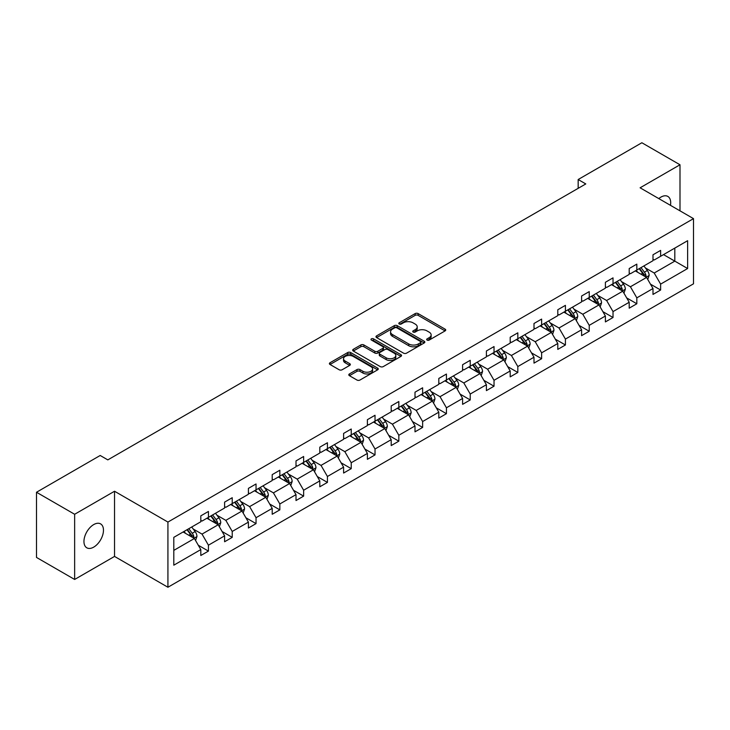 <?xml version="1.0" encoding="UTF-8"?>
<svg xmlns="http://www.w3.org/2000/svg" width="730" height="730" viewBox="0 0 730 730"><rect width="100%" height="100%" fill="white"/><g stroke="black" fill="none" stroke-linecap="round" stroke-linejoin="round"><path stroke-width="1.09" d="M427.096 340.08A1.478 0.858 0 0 0 429.194 340.08L445.108 330.891A2.117 1.223 0 0 0 445.72 330.024A2.117 1.223 0 0 0 445.108 329.157L418.153 313.599A2.117 1.223 0 0 0 415.151 313.599L399.246 322.788A1.478 0.858 0 0 0 398.808 323.39A1.478 0.858 0 0 0 399.246 323.992A1.478 0.858 0 0 0 401.336 323.992L403.398 322.806A6.78 3.915 0 0 1 412.979 322.806L415.233 324.102A6.78 3.915 0 0 1 417.213 326.867A6.78 3.915 0 0 1 415.233 329.641L413.171 330.827A1.478 0.858 0 0 0 412.733 331.429A1.478 0.858 0 0 0 413.171 332.041A1.478 0.858 0 0 0 415.27 332.041L417.323 330.845A6.78 3.915 0 0 1 426.913 330.845L429.158 332.141A6.78 3.915 0 0 1 431.138 334.915A6.78 3.915 0 0 1 429.158 337.68L427.096 338.866A1.478 0.858 0 0 0 426.667 339.468A1.478 0.858 0 0 0 427.096 340.08L427.096 338.866M93.714 547.126A13.806 7.975 120 0 0 102.729 534.962A13.806 7.975 120 0 0 100.612 523.894A13.806 7.975 120 0 0 93.714 524.578A13.806 7.975 120 0 0 84.689 536.751A13.806 7.975 120 0 0 86.806 547.81A13.806 7.975 120 0 0 93.714 547.126M670.459 205.331A13.806 7.975 120 0 0 667.831 196.416A13.806 7.975 120 0 0 660.933 197.1A13.806 7.975 120 0 0 658.798 198.596M349.415 373.942A2.117 1.223 0 0 0 348.794 374.809A2.117 1.223 0 0 0 349.415 375.676L356.979 380.038A2.117 1.223 0 0 0 359.972 380.038L377.638 369.836A2.117 1.223 0 0 0 378.259 368.978A2.117 1.223 0 0 0 377.638 368.112L350.692 352.544A2.117 1.223 0 0 0 347.69 352.544L330.024 362.746A2.117 1.223 0 0 0 329.403 363.613A2.117 1.223 0 0 0 330.024 364.48L339.158 369.754A2.117 1.223 0 0 0 342.151 369.754L349.716 365.383A2.117 1.223 0 0 0 350.336 364.526A2.117 1.223 0 0 0 349.716 363.659L345.18 361.04A5.667 3.267 0 0 1 343.529 358.731A5.667 3.267 0 0 1 347.024 355.711A5.667 3.267 0 0 1 353.192 356.413L370.94 366.661A5.667 3.267 0 0 1 372.601 368.978A5.667 3.267 0 0 1 369.106 371.999A5.667 3.267 0 0 1 362.929 371.287L359.972 369.581A2.117 1.223 0 0 0 356.979 369.581L349.415 373.942L349.415 375.676M114.537 491.244L74.642 514.276L36.5 492.257L36.5 557.437L74.642 579.456L114.537 556.424L167.927 587.248L167.927 522.069L114.537 491.244L114.537 556.424M679.995 210.842L679.995 164.77L640.101 187.802L693.5 218.635L167.927 522.069M679.995 164.77L641.862 142.751L578.169 179.525L578.169 188.331M36.5 492.257L100.192 455.483L107.821 459.882L585.788 183.933L578.169 179.525M403.553 353.156A2.117 1.223 0 0 0 406.546 353.156L424.212 342.954A2.117 1.223 0 0 0 424.833 342.087A2.117 1.223 0 0 0 424.212 341.22L397.257 325.662A2.117 1.223 0 0 0 394.264 325.662L376.598 335.864A2.117 1.223 0 0 0 375.977 336.731A2.117 1.223 0 0 0 376.598 337.588L403.553 353.156M372.017 340.399A1.478 0.858 0 0 1 373.523 340.609L373.523 338.848L400.925 354.671A2.117 1.223 0 0 1 401.546 355.528A2.117 1.223 0 0 1 400.925 356.395L383.259 366.597A2.117 1.223 0 0 1 380.266 366.597L353.311 351.039L360.866 346.704L360.866 344.943L353.311 349.305A2.117 1.223 0 0 0 352.69 350.172A2.117 1.223 0 0 0 353.311 351.039L353.311 349.305M360.866 346.704A2.117 1.223 0 0 1 363.868 346.704L363.868 344.943A2.117 1.223 0 0 0 360.866 344.943M363.868 344.943L374.8 351.249A2.117 1.223 0 0 0 377.793 351.249L382.812 348.356A2.117 1.223 0 0 0 383.433 347.489A2.117 1.223 0 0 0 382.812 346.622L371.424 340.052A1.478 0.858 0 0 1 370.995 339.45A1.478 0.858 0 0 1 371.908 338.656A1.478 0.858 0 0 1 373.523 338.848M74.642 514.276L74.642 579.456M173.804 537.353L200.805 521.758L200.805 515.855L208.433 511.456L208.433 517.36L224.603 508.016L224.603 502.121L232.231 497.714L232.231 503.618L248.41 494.283L248.41 488.379L256.038 483.972L256.038 489.876L272.208 480.541L272.208 474.637L279.836 470.23L279.836 476.133L296.006 466.798L296.006 460.895L303.634 456.496L303.634 462.391L319.804 453.056L319.804 447.152L327.432 442.754L327.432 448.658L343.602 439.314L343.602 433.419L351.23 429.012L351.23 434.916L367.4 425.581L367.4 419.677L375.028 415.27L375.028 421.173L391.198 411.839L391.198 405.935L398.826 401.527L398.826 407.431L415.005 398.096L415.005 392.192L422.634 387.794L422.634 393.689L438.803 384.354L438.803 378.45L446.431 374.052L446.431 379.956L462.601 370.612L462.601 364.717L470.23 360.31L470.23 366.214L486.399 356.879L486.399 350.975L494.027 346.567L494.027 352.471L510.197 343.137L510.197 337.233L517.826 332.825L517.826 338.729L533.995 329.394L533.995 323.49L541.623 319.092L541.623 324.987L557.802 315.652L557.802 309.748L565.421 305.35L565.421 311.245L581.6 301.91L581.6 296.015L589.229 291.608L589.229 297.512L605.398 288.177L605.398 282.273L613.027 277.865L613.027 283.769L629.196 274.434L629.196 268.53L636.825 264.123L636.825 270.027L652.994 260.692L652.994 254.788L660.623 250.39L660.623 256.285L687.623 240.699L687.623 268.53L660.623 284.125L660.623 290.02L652.994 294.427L652.994 288.523L636.825 297.858L636.825 303.762L629.196 308.17L629.196 302.266L613.027 311.601L613.027 317.504L605.398 321.912L605.398 316.008L589.229 325.343L589.229 331.247L581.6 335.645L581.6 329.75L565.421 339.085L565.421 344.98L557.802 349.387L557.802 343.483L541.623 352.827L541.623 358.722L533.995 363.129L533.995 357.226L517.826 366.56L517.826 372.464L510.197 376.872L510.197 370.968L494.027 380.303L494.027 386.207L486.399 390.614L486.399 384.71L470.23 394.045L470.23 399.949L462.601 404.347L462.601 398.452L446.431 407.787L446.431 413.682L438.803 418.089L438.803 412.185L422.634 421.529L422.634 427.424L415.005 431.832L415.005 425.928L398.826 435.262L398.826 441.166L391.198 445.574L391.198 439.67L375.028 449.005L375.028 454.909L367.4 459.316L367.4 453.412L351.23 462.747L351.23 468.651L343.602 473.049L343.602 467.154L327.432 476.489L327.432 482.393L319.804 486.791L319.804 480.887L303.634 490.231L303.634 496.126L296.006 500.534L296.006 494.63L279.836 503.965L279.836 509.868L272.208 514.276L272.208 508.372L256.038 517.707L256.038 523.611L248.41 528.018L248.41 522.114L232.231 531.449L232.231 537.353L224.603 541.751L224.603 535.856L208.433 545.191L208.433 551.095L200.805 555.493L200.805 549.59L173.804 565.184L173.804 537.353M167.927 587.248L693.5 283.815L693.5 218.635M206.909 518.236L218.197 524.751L202.028 534.095L193.195 528.995M202.028 534.095L208.433 545.191M218.197 524.751L224.603 535.856M200.805 520.353L202.028 521.056L208.433 517.36M230.707 504.494L241.995 511.018L225.825 520.353L216.993 515.252M225.825 520.353L232.231 531.449M241.995 511.018L248.41 522.114M224.603 506.611L225.825 507.314L232.231 503.618M254.505 490.752L265.802 497.276L249.624 506.611L240.8 501.51M249.624 506.611L256.038 517.707M265.802 497.276L272.208 508.372M248.41 492.869L249.624 493.571L256.038 489.876M278.303 477.018L289.6 483.534L273.421 492.869L264.598 487.768M273.421 492.869L279.836 503.965M289.6 483.534L296.006 494.63M272.208 479.126L273.421 479.838L279.836 476.133M302.111 463.276L313.398 469.792L297.229 479.126L288.396 474.035M297.229 479.126L303.634 490.231M313.398 469.792L319.804 480.887M296.006 465.393L297.229 466.096L303.634 462.391M325.909 449.534L337.196 456.049L321.027 465.393L312.194 460.292M321.027 465.393L327.432 476.489M337.196 456.049L343.602 467.154M319.804 451.651L321.027 452.354L327.432 448.658M349.707 435.792L360.994 442.316L344.825 451.651L335.992 446.55M344.825 451.651L351.23 462.747M360.994 442.316L367.4 453.412M343.602 437.909L344.825 438.611L351.23 434.916M373.505 422.049L384.792 428.574L368.623 437.909L359.79 432.808M368.623 437.909L375.028 449.005M384.792 428.574L391.198 439.67M367.4 424.166L368.623 424.869L375.028 421.173M397.302 408.316L408.59 414.832L392.421 424.166L383.597 419.066M392.421 424.166L398.826 435.262M408.59 414.832L415.005 425.928M391.198 410.424L392.421 411.136L398.826 407.431M421.101 394.574L432.397 401.089L416.219 410.424L407.395 405.332M416.219 410.424L422.634 421.529M432.397 401.089L438.803 412.185M415.005 396.691L416.219 397.394L422.634 393.689M444.908 380.832L456.195 387.347L440.026 396.691L431.193 391.59M440.026 396.691L446.431 407.787M456.195 387.347L462.601 398.452M438.803 382.949L440.026 383.651L446.431 379.956M468.706 367.09L479.993 373.614L463.824 382.949L454.991 377.848M463.824 382.949L470.23 394.045M479.993 373.614L486.399 384.71M462.601 369.207L463.824 369.909L470.23 366.214M492.504 353.347L503.791 359.872L487.622 369.207L478.789 364.106M487.622 369.207L494.027 380.303M503.791 359.872L510.197 370.968M486.399 355.464L487.622 356.167L494.027 352.471M516.302 339.614L527.589 346.13L511.42 355.464L502.587 350.363M511.42 355.464L517.826 366.56M527.589 346.13L533.995 357.226M510.197 341.722L511.42 342.434L517.826 338.729M540.1 325.872L551.387 332.387L535.218 341.722L526.385 336.63M535.218 341.722L541.623 352.827M551.387 332.387L557.802 343.483M533.995 327.98L535.218 328.692L541.623 324.987M563.898 312.13L575.185 318.645L559.016 327.989L550.192 322.888M559.016 327.989L565.421 339.085M575.185 318.645L581.6 329.75M557.802 314.247L559.016 314.949L565.421 311.245M587.696 298.387L598.992 304.912L582.814 314.247L573.99 309.146M582.814 314.247L589.229 325.343M598.992 304.912L605.398 316.008M581.6 300.505L582.814 301.207L589.229 297.512M611.503 284.645L622.79 291.17L606.621 300.505L597.788 295.404M606.621 300.505L613.027 311.601M622.79 291.17L629.196 302.266M605.398 286.762L606.621 287.465L613.027 283.769M635.301 270.912L646.588 277.427L630.419 286.762L621.586 281.661M630.419 286.762L636.825 297.858M646.588 277.427L652.994 288.523M629.196 273.02L630.419 273.732L636.825 270.027M663.524 254.615L674.812 261.13L654.217 273.02L645.384 267.928M654.217 273.02L660.623 284.125M687.623 268.53L674.812 261.13L674.812 248.1L687.623 240.699M652.994 259.278L654.217 259.99L660.623 256.285M173.804 550.383L194.399 538.494L183.111 531.978M194.399 538.494L200.805 549.59M650.476 284.162L660.623 290.02M626.678 297.904L636.825 303.762M602.88 311.646L613.027 317.504M579.082 325.388L589.229 331.247M555.284 339.131L565.421 344.98M531.486 352.864L541.623 358.722M507.678 366.606L517.826 372.464M483.88 380.348L494.027 386.207M460.082 394.09L470.23 399.949M436.284 407.833L446.431 413.682M412.487 421.566L422.634 427.424M388.688 435.308L398.826 441.166M364.881 449.05L375.028 454.909M341.083 462.793L351.23 468.651M317.285 476.535L327.432 482.393M293.487 490.268L303.634 496.126M269.689 504.01L279.836 509.868M245.891 517.752L256.038 523.611M222.093 531.495L232.231 537.353M198.286 545.237L208.433 551.095M427.689 340.29L429.158 339.441A6.78 3.915 0 0 0 431.138 336.676L431.138 334.915M417.213 326.867L417.213 328.628A6.78 3.915 0 0 1 415.233 331.402L413.764 332.241M445.072 330.909L418.153 315.36A2.117 1.223 0 0 0 415.151 315.36L399.839 324.202M424.185 342.963L397.257 327.423A2.117 1.223 0 0 0 394.264 327.423L376.625 337.607M420.471 342.689A1.478 0.858 0 0 0 420.909 342.087A1.478 0.858 0 0 0 420.471 341.485L396.81 327.825A1.478 0.858 0 0 0 394.711 327.825L392.539 329.075A6.78 3.915 0 0 0 390.559 331.84A6.78 3.915 0 0 0 392.539 334.605L408.718 343.949A6.78 3.915 0 0 0 418.299 343.949L420.471 342.689L420.471 344.451A1.478 0.858 0 0 0 420.909 343.848L420.909 342.087M390.559 331.84L390.559 333.601A6.78 3.915 0 0 0 392.539 336.366L392.539 334.605M420.471 344.451L418.299 345.71A6.78 3.915 0 0 1 408.718 345.71L392.539 336.366M363.868 346.704L374.8 353.01A2.117 1.223 0 0 0 377.793 353.01L382.812 350.117A2.117 1.223 0 0 0 383.433 349.25L383.433 347.489M373.523 340.609L400.898 356.413M386.143 357.8A5.667 3.267 0 0 0 392.311 358.512A5.667 3.267 0 0 0 395.815 355.492A5.667 3.267 0 0 0 394.154 353.174L387.904 349.57A2.117 1.223 0 0 0 384.902 349.57L379.892 352.462A2.117 1.223 0 0 0 379.272 353.329A2.117 1.223 0 0 0 379.892 354.187L386.143 357.8L386.143 359.562A5.667 3.267 0 0 0 392.311 360.273A5.667 3.267 0 0 0 395.815 357.253L395.815 355.492M379.272 353.329L379.272 355.09A2.117 1.223 0 0 0 379.892 355.948L379.892 354.187M386.143 359.562L379.892 355.948M372.601 368.978L372.601 370.74A5.667 3.267 0 0 1 369.106 373.76A5.667 3.267 0 0 1 362.929 373.048L359.972 371.342A2.117 1.223 0 0 0 356.979 371.342L349.442 375.695M343.529 358.731L343.529 360.492A5.667 3.267 0 0 0 345.18 362.801L345.18 361.04M349.688 365.401L345.18 362.801M377.611 369.854L350.692 354.305A2.117 1.223 0 0 0 347.69 354.305L330.051 364.498M647.747 279.435L649.152 275.383A5.721 3.303 -120 0 0 647.327 270.511L643.896 265.939M637.755 272.327L636.268 270.346M645.74 276.944L646.059 275.63A5.721 3.303 -120 0 0 644.426 272.19L641.004 267.618M639.571 268.439L643.34 273.476A2.911 1.679 60 0 1 643.869 274.361L646.059 275.63M639.17 268.676L642.601 273.248A5.721 3.303 60 0 1 644.024 275.949M623.949 293.177L625.355 289.126A5.721 3.303 -120 0 0 623.529 284.253L620.098 279.681M613.957 286.069L612.47 284.089M621.942 290.677L622.261 289.363A5.721 3.303 -120 0 0 620.628 285.932L617.206 281.36M615.773 282.182L619.542 287.219A2.911 1.679 60 0 1 620.071 288.104L622.261 289.363M615.372 282.41L618.794 286.981A5.721 3.303 60 0 1 620.217 289.682M600.151 306.919L601.547 302.868A5.721 3.303 -120 0 0 599.722 297.995L596.301 293.423M590.159 299.811L588.672 297.831M598.144 304.419L598.463 303.105A5.721 3.303 -120 0 0 596.83 299.665L593.399 295.093M591.975 295.924L595.744 300.952A2.911 1.679 60 0 1 596.273 301.837L598.463 303.105M591.574 296.152L594.996 300.724A5.721 3.303 60 0 1 596.419 303.424M576.353 320.652L577.749 316.601A5.721 3.303 -120 0 0 575.924 311.737L572.502 307.166M566.361 313.553L564.874 311.564M574.346 318.161L574.665 316.847A5.721 3.303 -120 0 0 573.032 313.407L569.601 308.836M568.168 309.666L571.937 314.694A2.911 1.679 60 0 1 572.466 315.579L574.665 316.847M567.776 309.894L571.198 314.466A5.721 3.303 60 0 1 572.621 317.167M552.546 334.395L553.951 330.343A5.721 3.303 -120 0 0 552.126 325.48L548.705 320.908M542.563 327.286L541.076 325.306M550.548 331.904L550.867 330.59A5.721 3.303 -120 0 0 549.234 327.149L545.803 322.578M544.37 323.408L548.139 328.436A2.911 1.679 60 0 1 548.668 329.321L550.867 330.59M543.978 323.636L547.4 328.208A5.721 3.303 60 0 1 548.823 330.909M528.748 348.137L530.153 344.085A5.721 3.303 -120 0 0 528.328 339.213L524.907 334.641M518.756 341.029L517.278 339.048M526.75 345.646L527.069 344.332A5.721 3.303 -120 0 0 525.427 340.892L522.005 336.32M520.572 337.141L524.341 342.178A2.911 1.679 60 0 1 524.87 343.063L527.069 344.332M520.171 337.379L523.602 341.95A5.721 3.303 60 0 1 525.025 344.651M504.95 361.879L506.355 357.828A5.721 3.303 -120 0 0 504.53 352.955L501.108 348.383M494.958 354.771L493.48 352.791M502.952 359.379L503.271 358.065A5.721 3.303 -120 0 0 501.629 354.634L498.207 350.062M496.774 350.884L500.543 355.921A2.911 1.679 60 0 1 501.072 356.806L503.271 358.065M496.373 351.112L499.804 355.683A5.721 3.303 60 0 1 501.227 358.384M481.152 375.621L482.557 371.57A5.721 3.303 -120 0 0 480.732 366.697L477.301 362.126M471.16 368.513L469.673 366.533M479.145 373.121L479.464 371.807A5.721 3.303 -120 0 0 477.831 368.367L474.409 363.796M472.976 364.626L476.745 369.654A2.911 1.679 60 0 1 477.274 370.539L479.464 371.807M472.575 364.854L475.996 369.426A5.721 3.303 60 0 1 477.429 372.127M457.354 389.355L458.759 385.303A5.721 3.303 -120 0 0 456.934 380.44L453.503 375.868M447.362 382.255L445.875 380.266M455.347 386.863L455.666 385.549A5.721 3.303 -120 0 0 454.033 382.109L450.611 377.538M449.178 378.368L452.947 383.396A2.911 1.679 60 0 1 453.476 384.281L455.666 385.549M448.777 378.596L452.198 383.168A5.721 3.303 60 0 1 453.622 385.869M433.556 403.097L434.952 399.045A5.721 3.303 -120 0 0 433.127 394.182L429.705 389.61M423.564 395.988L422.077 394.008M431.549 400.606L431.868 399.292A5.721 3.303 -120 0 0 430.235 395.852L426.804 391.28M425.371 392.11L429.149 397.138A2.911 1.679 60 0 1 429.678 398.023L431.868 399.292M424.979 392.338L428.401 396.91A5.721 3.303 60 0 1 429.824 399.611M409.749 416.839L411.154 412.788A5.721 3.303 -120 0 0 409.329 407.915L405.907 403.343M399.766 409.731L398.279 407.751M407.751 414.348L408.07 413.034A5.721 3.303 -120 0 0 406.437 409.594L403.006 405.022M401.573 405.844L405.342 410.88A2.911 1.679 60 0 1 405.871 411.766L408.07 413.034M401.181 406.081L404.602 410.652A5.721 3.303 60 0 1 406.026 413.353M385.951 430.581L387.356 426.53A5.721 3.303 -120 0 0 385.531 421.657L382.109 417.085M375.968 423.473L374.481 421.493M383.953 428.081L384.272 426.767A5.721 3.303 -120 0 0 382.63 423.336L379.208 418.764M377.775 419.586L381.544 424.623A2.911 1.679 60 0 1 382.073 425.508L384.272 426.767M377.373 419.814L380.804 424.385A5.721 3.303 60 0 1 382.228 427.087M362.153 444.324L363.558 440.272A5.721 3.303 -120 0 0 361.733 435.399L358.311 430.828M352.161 437.215L350.683 435.235M360.155 441.823L360.474 440.509A5.721 3.303 -120 0 0 358.832 437.069L355.41 432.498M353.977 433.328L357.746 438.356A2.911 1.679 60 0 1 358.275 439.241L360.474 440.509M353.576 433.556L357.007 438.128A5.721 3.303 60 0 1 358.43 440.829M338.355 458.057L339.76 454.005A5.721 3.303 -120 0 0 337.935 449.142L334.504 444.57M328.363 450.957L326.885 448.968M336.348 455.566L336.676 454.252A5.721 3.303 -120 0 0 335.034 450.812L331.612 446.24M330.179 447.07L333.948 452.098A2.911 1.679 60 0 1 334.477 452.983L336.676 454.252M329.777 447.298L333.209 451.87A5.721 3.303 60 0 1 334.632 454.571M314.557 471.799L315.962 467.748A5.721 3.303 -120 0 0 314.137 462.884L310.706 458.312M304.565 464.691L303.078 462.71M312.549 469.308L312.869 467.994A5.721 3.303 -120 0 0 311.236 464.554L307.814 459.982M306.381 460.812L310.15 465.84A2.911 1.679 60 0 1 310.679 466.726L312.869 467.994M305.979 461.041L309.401 465.612A5.721 3.303 60 0 1 310.834 468.313M290.759 485.541L292.155 481.49A5.721 3.303 -120 0 0 290.339 476.617L286.908 472.045M280.767 478.433L279.28 476.453M288.751 483.05L289.071 481.736A5.721 3.303 -120 0 0 287.438 478.296L284.016 473.724M282.583 474.546L286.352 479.583A2.911 1.679 60 0 1 286.881 480.468L289.071 481.736M282.182 474.783L285.603 479.355A5.721 3.303 60 0 1 287.027 482.055M266.961 499.283L268.357 495.232A5.721 3.303 -120 0 0 266.532 490.359L263.11 485.788M256.969 492.175L255.482 490.195M264.954 496.783L265.273 495.478A5.721 3.303 -120 0 0 263.639 492.038L260.209 487.467M258.776 488.288L262.554 493.325A2.911 1.679 60 0 1 263.083 494.21L265.273 495.478M258.384 488.516L261.805 493.088A5.721 3.303 60 0 1 263.229 495.789M243.154 513.026L244.559 508.974A5.721 3.303 -120 0 0 242.734 504.102L239.312 499.53M233.171 505.917L231.684 503.937M241.155 510.526L241.475 509.211A5.721 3.303 -120 0 0 239.841 505.771L236.41 501.2M234.978 502.03L238.746 507.058A2.911 1.679 60 0 1 239.276 507.943L241.475 509.211M234.585 502.258L238.007 506.83A5.721 3.303 60 0 1 239.431 509.531M219.356 526.759L220.761 522.707A5.721 3.303 -120 0 0 218.936 517.844L215.514 513.272M209.373 519.66L207.886 517.67M217.357 524.268L217.677 522.954A5.721 3.303 -120 0 0 216.034 519.514L212.612 514.942M211.18 515.772L214.948 520.8A2.911 1.679 60 0 1 215.478 521.685L217.677 522.954M210.778 516L214.209 520.572A5.721 3.303 60 0 1 215.633 523.273M195.558 540.501L196.963 536.45A5.721 3.303 -120 0 0 195.138 531.586L191.716 527.014M185.566 533.393L184.088 531.413M193.559 538.01L193.879 536.696A5.721 3.303 -120 0 0 192.236 533.256L188.814 528.684M187.382 529.515L191.15 534.542A2.911 1.679 60 0 1 191.68 535.428L193.879 536.696M186.98 529.743L190.411 534.314A5.721 3.303 60 0 1 191.835 537.015M429.158 339.441L429.158 337.68M413.171 332.041L413.171 330.827M415.233 331.402L415.233 329.641M399.246 323.992L399.246 322.788M415.151 315.36L415.151 313.599M418.153 315.36L418.153 313.599M445.108 330.891L445.108 329.157M376.598 337.588L376.598 335.864M394.264 327.423L394.264 325.662M397.257 327.423L397.257 325.662M424.212 342.954L424.212 341.22M408.718 345.71L408.718 343.949M418.299 345.71L418.299 343.949M374.8 353.01L374.8 351.249M377.793 353.01L377.793 351.249M382.812 350.117L382.812 348.356M400.925 356.395L400.925 354.671M356.979 371.342L356.979 369.581M359.972 371.342L359.972 369.581M362.929 373.048L362.929 371.287M349.716 365.383L349.716 363.659M330.024 364.48L330.024 362.746M347.69 354.305L347.69 352.544M350.692 354.305L350.692 352.544M377.638 369.836L377.638 368.112M646.178 277.19L649.116 275.493M644.426 272.19L647.327 270.511M640.967 274.188L642.601 273.248M622.38 290.932L625.309 289.235M620.628 285.932L623.529 284.253M617.169 287.921L618.794 286.981M598.573 304.666L601.511 302.977M596.83 299.665L599.722 297.995M593.371 301.663L594.996 300.724M574.775 318.408L577.713 316.71M573.032 313.407L575.924 311.737M569.573 315.406L571.198 314.466M550.977 332.15L553.915 330.453M549.234 327.149L552.126 325.48M545.775 329.148L547.4 328.208M527.179 345.892L530.117 344.195M525.427 340.892L528.328 339.213M521.977 342.89L523.602 341.95M503.381 359.635L506.319 357.937M501.629 354.634L504.53 352.955M498.17 356.623L499.804 355.683M479.583 373.368L482.521 371.679M477.831 368.367L480.732 366.697M474.372 370.365L475.996 369.426M455.785 387.11L458.714 385.413M454.033 382.109L456.934 380.44M450.574 384.108L452.198 383.168M431.977 400.852L434.916 399.155M430.235 395.852L433.127 394.182M426.776 397.85L428.401 396.91M408.179 414.594L411.118 412.897M406.437 409.594L409.329 407.915M402.978 411.592L404.602 410.652M384.382 428.337L387.32 426.639M382.63 423.336L385.531 421.657M379.18 425.325L380.804 424.385M360.584 442.079L363.522 440.382M358.832 437.069L361.733 435.399M355.382 439.068L357.007 438.128M336.785 455.812L339.724 454.115M335.034 450.812L337.935 449.142M331.575 452.81L333.209 451.87M312.988 469.554L315.926 467.857M311.236 464.554L314.137 462.884M307.777 466.552L309.401 465.612M289.19 483.296L292.119 481.599M287.438 478.296L290.339 476.617M283.979 480.294L285.603 479.355M265.382 497.039L268.321 495.341M263.639 492.038L266.532 490.359M260.181 494.027L261.805 493.088M241.584 510.781L244.523 509.084M239.841 505.771L242.734 504.102M236.383 507.77L238.007 506.83M217.786 524.514L220.725 522.826M216.034 519.514L218.936 517.844M212.585 521.512L214.209 520.572M193.988 538.256L196.927 536.559M192.236 533.256L195.138 531.586M188.778 535.254L190.411 534.314"/></g></svg>
